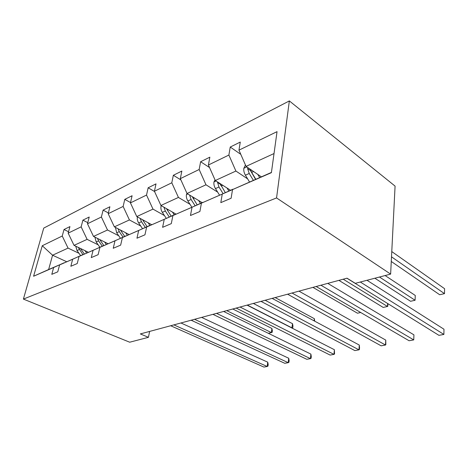 <?xml version="1.0" encoding="UTF-8"?>
<svg xmlns="http://www.w3.org/2000/svg" width="468" height="468" viewBox="0 0 468 468"><rect width="100%" height="100%" fill="white"/><g stroke="black" fill="none" stroke-linecap="round" stroke-linejoin="round"><path stroke-width="0.7" d="M289.353 100.924L43.74 228.091L23.4 299.087L276.559 197.935L289.353 100.924L395.08 186.106L390.634 274.108L276.559 197.935M78.975 253.293L68.065 248.104L52.574 255.218L42.26 245.735L62.244 236.024L64.017 229.519L68.539 231.748M66.672 261.723L52.574 255.218L48.631 269.533L64.268 262.811M68.065 248.104L62.244 236.024M98.175 244.828L87.118 239.359L74.032 245.367L68.164 233.152L69.931 226.588L64.017 229.519M68.164 233.152L81.145 226.845L82.894 220.153L87.768 222.651M118.726 235.761L107.517 229.993L93.501 236.428L87.481 223.762L89.218 217.017L82.894 220.153M87.481 223.762L101.386 217.006L103.106 210.126L108.371 212.934M140.763 226.038L129.42 219.937L114.367 226.851L108.184 213.701L109.886 206.762L103.106 210.126M108.184 213.701L123.125 206.441L124.798 199.362L130.519 202.55M164.461 215.584L152.989 209.114L136.779 216.555L130.437 202.89L132.093 195.741L124.798 199.362M130.437 202.89L146.531 195.068L148.151 187.779L154.539 191.511M190.02 204.311L178.431 197.432L160.928 205.47L154.417 191.236L156.014 183.877L148.151 187.779M154.417 191.236L171.797 182.795L173.347 175.278L180.9 179.923M217.655 192.12L205.978 184.79L187.019 193.489L180.326 178.647L181.853 171.06L173.347 175.278M180.326 178.647L199.157 169.498L200.62 161.741L209.547 167.55M247.648 178.887L235.901 171.048L215.298 180.508L208.412 164.999L209.845 157.166L200.62 161.741M208.412 164.999L228.887 155.048L230.244 147.046L240.792 154.346M274.026 153.545L246.045 166.392L238.967 150.152L240.283 142.067L230.244 147.046M238.967 150.152L277.044 131.648L271.393 172.674L232.526 189.604L231.116 198.251L220.808 202.626L222.259 194.074L201.433 203.147L199.9 211.501L190.464 215.502L192.026 207.242L172.908 215.567L171.282 223.645L162.607 227.325L164.256 219.334L146.648 227.003L144.951 234.819L136.954 238.212L138.668 230.478L122.4 237.569L120.645 245.133L113.238 248.274L115.011 240.786L99.93 247.35L98.128 254.686L91.266 257.599L93.073 250.339L79.057 256.441L77.226 263.56L70.838 266.269L72.68 259.219L59.617 264.911L57.757 271.82L51.796 274.347L53.662 267.503L33.597 276.243L42.26 245.735M390.634 274.108L355.306 283.327L347.01 278.179L140.347 333.924L148.438 337.323L149.625 331.426M59.617 264.911L83.38 254.487M83.269 254.434L72.68 259.219M88.329 252.252L74.032 245.367M87.118 239.359L81.145 226.845M79.057 256.441L103.867 245.571M103.744 245.513L93.073 250.339M108.014 243.693L93.501 236.428M107.517 229.993L101.386 217.006M99.93 247.35L125.874 235.989M125.74 235.925L115.011 240.786M129.092 234.532L114.367 226.851M129.42 219.937L123.125 206.441M122.4 237.569L149.584 225.675M149.438 225.594L138.668 230.478M151.714 224.704L136.779 216.555M152.989 209.114L146.531 195.068M146.648 227.003L175.196 214.531M175.038 214.438L164.256 219.334M176.056 214.139L160.928 205.47M178.431 197.432L171.797 182.795M172.908 215.567L202.954 202.451M202.779 202.351L192.026 207.242M202.147 202.626L187.019 193.489M205.978 184.79L199.157 169.498M201.433 203.147L233.134 189.324M232.941 189.201L222.259 194.074M230.531 190.254L215.298 180.508M235.901 171.048L228.887 155.048M232.526 189.604L271.422 172.429M148.438 337.323L129.694 342.213L23.4 299.087M261.349 176.822L246.045 166.392M64.163 262.764L53.662 267.503M33.597 276.243L48.631 269.533M360.313 282.023L443.886 334.439L438.925 335.34L346.882 278.214M366.988 280.279L443.968 329.22L443.886 334.439L443.968 329.22M245.443 165.011L243.816 168.381C243.559 170.633 244.085 172.903 245.407 175.184L249.514 181.982M257.804 174.406L259.681 177.547M391.271 261.472L439.663 294.735L444.501 293.647L444.577 288.692L391.774 251.579M247.771 167.567L247.595 168.603L249.228 173.47L253.346 180.309M255.569 179.343L250.485 170.568L247.595 168.603M255.785 179.25L251.661 172.382L250.362 169.34M444.577 288.692L444.501 293.647L391.505 256.833M320.919 285.217L413.747 339.903L409.096 340.745L316.152 286.504M327.746 283.374L413.923 334.836L413.747 339.903L413.923 334.836M292.038 293.009L385.497 345.027L381.133 345.817L287.598 294.202M298.964 291.137L385.749 340.101L385.497 345.027L385.843 344.67L385.749 340.101M215.011 179.87L213.952 182.052C213.665 184.234 214.163 186.41 215.461 188.586L219.492 195.062M226.998 187.996L228.846 190.991M374.868 278.226L410.553 301.281L415.093 300.263L415.256 295.443L385.117 275.547M217.421 181.871L218.977 187.013L223.014 193.53M221.083 185.79L220.276 184.187L217.398 182.35M225.26 192.553L220.095 183.579M415.256 295.443L415.093 300.263L379.472 277.021M187.007 193.465L186.428 194.653C186.118 196.765 186.592 198.859 187.861 200.936L191.816 207.125M198.637 200.509L200.45 203.364M189.587 195.045L191.108 199.485L195.074 205.709M197.145 204.803L192.219 196.63M338.896 280.367L383.21 307.435L387.481 306.47L343.214 279.203M387.849 303.638L387.814 306.306L387.481 306.47L387.633 303.504M265.145 300.263L358.962 349.842L354.855 350.585L261.009 301.38M272.136 298.373L359.284 345.051L358.962 349.842L359.418 349.473L359.547 347.56L359.284 345.051M161.29 205.674L160.986 206.3C160.653 208.348 161.103 210.366 162.349 212.355L166.228 218.281M172.44 212.062L174.219 214.794M163.929 207.189L165.35 211.009L169.24 216.965M171.159 216.128L166.462 208.64M312.916 287.375L357.488 313.221L360.693 312.501M240.043 307.031L333.988 354.37L330.121 355.072L236.176 308.079M247.081 305.136L334.374 349.707L333.988 354.37L334.55 353.989L334.374 349.707M137.469 216.936L137.387 217.105C137.036 219.088 137.469 221.036 138.686 222.944L142.494 228.624M148.169 222.774L149.976 225.494M140.154 218.398L141.476 221.697L145.291 227.401M147.069 226.629L142.594 219.732M216.561 313.367L310.448 358.64L306.797 359.301L212.94 314.344M223.628 311.46L310.887 354.1L310.448 358.64L311.091 358.254L311.267 356.44L310.887 354.1M115.403 227.389L116.69 232.789L120.422 238.241M125.617 232.719L127.378 235.31M314.133 320.867L314.35 318.679L275.149 297.56M118.065 228.776L119.287 231.625L123.025 237.106M124.681 236.387L120.416 230.004M314.35 318.679L314.701 321.171M194.548 319.305L288.218 362.671L284.766 363.297L191.149 320.223M201.62 317.398L288.709 358.242L288.218 362.671L288.937 362.279L289.136 360.512L288.709 358.242M94.893 237.124L96.186 241.968L99.842 247.215M104.61 241.985L106.324 244.46M291.845 327.986L292.547 323.698L253.352 303.445M97.484 238.423L98.608 240.88L102.27 246.15M103.878 245.565L99.754 239.557M292.547 323.698L292.956 326.009L292.769 327.699L292.079 327.933L247.32 305.072M173.868 324.886L267.187 366.485L263.923 367.076L170.668 325.746M180.935 322.978L267.725 362.168L267.187 366.485L267.983 366.087L268.193 364.367L267.725 362.168M75.74 246.186L77.021 250.538L80.607 255.592M84.995 250.643L86.662 253.007M268.293 333.286L271.387 332.59L271.902 328.454L232.76 308.997M78.261 247.402L82.883 254.604M84.375 254.036L80.449 248.455M271.902 328.454L272.353 330.689L272.148 332.339L271.387 332.59L226.705 310.629M246.794 166.906L243.881 168.24M249.228 173.47L245.407 175.184M253.574 171.528L251.661 172.382M216.04 180.987L214.016 181.917M218.977 187.013L215.461 188.586M222.791 185.305L221.212 186.012M187.762 193.939L186.492 194.518M191.108 199.485L187.861 200.936M194.46 197.982L193.173 198.561M161.665 205.891L161.045 206.177M165.35 211.009L162.349 212.355M168.299 209.693L167.263 210.155M141.476 221.697L138.686 222.944M144.068 220.533L143.255 220.902M119.287 231.625L116.69 232.789M121.563 230.607L120.937 230.888M98.608 240.88L96.186 241.968M100.608 239.985L100.146 240.189M79.291 249.526L77.021 250.538M81.046 248.742L80.73 248.882"/></g></svg>
